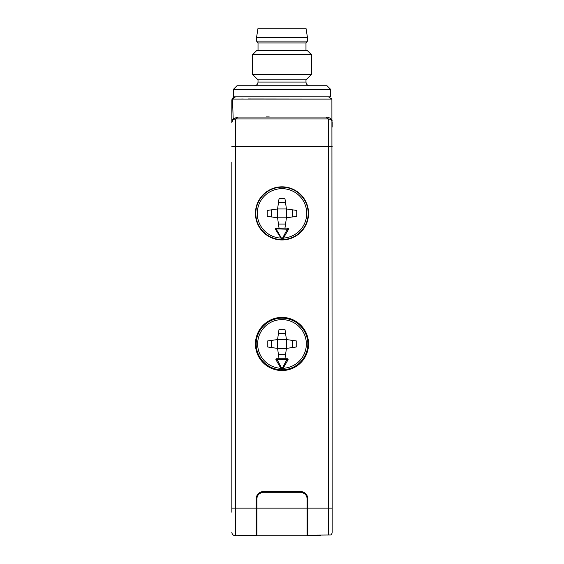 <?xml version="1.0" encoding="UTF-8"?>
<svg xmlns="http://www.w3.org/2000/svg" width="564" height="564" viewBox="0 0 564 564"><rect width="100%" height="100%" fill="white"/><g stroke="black" fill="none" stroke-linecap="round" stroke-linejoin="round"><path stroke-width="0.85" d="M231.832 512.19L231.832 162.108M328.354 118.941A3.687 2.517 -90 0 1 326.281 117.051L237.719 117.051L233.179 118.807L232.502 99.102L231.832 100.505L231.832 122.635A3.687 3.687 0 0 1 235.519 118.948L235.294 118.955M282 96.818L235.519 96.818A3.687 3.687 0 0 0 231.832 100.505L231.832 122.635A3.687 3.687 0 0 1 235.519 118.948L235.357 118.955M234.814 119.018L233.651 119.455M232.995 119.949L232.22 120.985M232.008 121.507L231.874 122.057M233.143 119.815L233.179 119.787A3.687 1.022 -129.4 0 0 233.179 118.807L231.832 122.642M232.939 98.249L235.519 96.818L232.502 99.102L331.9 99.109L328.481 96.818L330.694 96.818L330.694 89.436L233.306 89.436L233.306 96.818L328.481 96.818L331.9 99.109L326.81 99.038M326.514 99.031L248.421 98.94M243.296 98.975L232.509 99.102L231.867 100.166M235.519 96.818A3.687 3.687 0 0 0 231.832 100.505L231.832 100.505A3.687 3.687 0 0 1 235.519 96.818A3.687 3.687 0 0 0 231.832 100.505M232.706 119.434L232.149 120.625M232.488 120.534L232.213 120.999M256.176 535.617L235.519 535.8L235.519 508.136L256.176 508.136L256.176 535.617L256.916 535.617M331.9 99.109L332.168 508.136L328.481 508.136L328.481 534.989L307.084 535.173M328.481 534.989L330.814 534.968A3.687 3.687 0 0 0 332.168 532.113A3.687 3.687 0 0 1 330.814 534.968M321.099 535.053L313.725 535.116L313.725 535.8L307.084 535.8L307.084 498.907A6.641 6.641 0 0 0 300.443 492.273L300.443 491.533A7.381 7.381 0 0 1 307.824 498.907L307.824 535.165M242.894 535.737L243.634 535.729M231.832 532.113A3.687 3.687 180 0 0 235.519 535.8A3.687 3.687 180 0 1 231.832 532.113M237.719 117.051A3.687 2.517 -90 0 1 235.519 118.948L328.481 118.948A3.687 2.517 -90 0 1 328.474 118.948M332.168 127.062L332.168 122.635A3.687 3.687 180 0 0 328.481 118.948L328.481 508.136L307.824 508.136M332.168 508.136L332.168 532.113M332.168 122.564L332.168 122M231.832 508.136L235.519 508.136L235.519 146.619L332.168 146.619L332.168 146.245M269.261 116.917L266.271 116.924M231.832 146.619L235.519 146.619L235.519 118.948L238.995 118.948L235.526 118.948M332.125 122.085L331.942 121.359M331.752 120.929L331.745 120.922A3.687 3.687 0 0 0 331.519 120.541L331.625 120.71M330.976 119.92L330.998 119.942A3.687 3.687 0 0 0 330.645 119.653L330.701 119.688M332.168 120.308C331.124 118.496 329.164 117.411 326.281 117.051A3.687 2.517 -90 0 0 328.481 118.948L328.481 118.948A3.687 3.687 0 0 1 330.476 119.533L329.136 119.004M332.168 122.635A3.687 3.687 0 0 0 331.851 121.133A3.687 3.687 0 0 1 332.168 122.635M307.084 521.996L307.824 522.518L307.084 525.733M256.916 525.733L256.176 522.518L256.916 521.996M256.176 508.136L256.176 498.907A7.381 7.381 0 0 1 263.557 491.533L300.443 491.533L304.553 493.69M282 370.534A26.557 26.557 0 0 1 255.443 343.977A26.557 26.557 0 0 1 282 317.412A26.557 26.557 0 0 1 308.557 343.977A26.557 26.557 0 0 1 282 370.534M282 239.947A26.557 26.557 0 0 1 255.443 213.382A26.557 26.557 0 0 1 282 186.825A26.557 26.557 0 0 1 308.557 213.382A26.557 26.557 0 0 1 282 239.947M301.056 491.554L301.698 491.639M301.881 491.674L302.283 491.766M302.367 491.787L302.833 491.928M303.051 492.005L303.728 492.301M304.391 492.675L305.039 493.14M306.252 494.36L306.774 495.114M306.851 495.248L307.183 495.904M307.211 495.967L307.408 496.482M307.542 496.898L307.754 497.892M259.447 493.69L263.55 491.533L263.557 492.273A6.641 6.641 0 0 0 256.916 498.907L256.916 508.136L307.084 508.136M307.084 535.8L256.916 535.8L256.916 508.136M263.557 492.273L300.443 492.273L263.557 492.273M256.246 497.892L256.458 496.898M256.592 496.475L256.789 495.967M256.846 495.848L257.106 495.319M257.226 495.114L257.748 494.36M257.952 494.113L258.333 493.697M258.961 493.14L259.609 492.675M260.272 492.301L260.949 492.005M261.069 491.963L261.633 491.787M262.302 491.639L262.951 491.554M282 318.152A25.824 25.824 0 0 1 307.824 343.85A25.824 25.824 0 0 1 281.746 369.794A25.824 25.824 0 0 1 256.176 343.85A25.824 25.824 0 0 1 282 318.152M283.114 368.299A24.344 24.344 0 0 0 302.896 331.477A24.344 24.344 0 0 0 261.104 331.477A24.344 24.344 0 0 0 280.879 368.299M282.465 369.427L281.535 369.427A0.74 0.74 0 0 0 282 369.772L281.535 369.427A0.74 0.74 0 0 0 282 369.772L282.465 369.427A0.74 0.74 0 0 1 282 369.772L282 368.757L287.365 358.732A0.74 0.74 0 0 1 288 359.839L282.465 369.427L281.535 369.427L276 359.839A0.74 0.74 0 0 1 276.635 358.732L287.365 358.732M288 359.839L287.365 359.465L276.635 359.465L276 359.839M284.954 358.732L286.427 348.404L296.756 346.923L296.756 341.023L286.427 339.549L284.954 329.221L279.046 329.221L277.573 339.549L267.244 341.023L267.244 346.923L277.573 348.404L279.046 358.732M278.468 354.671L285.532 354.671M271.305 340.444L271.305 347.509M285.532 333.275L278.468 333.275M292.695 347.509L292.695 340.444M286.427 348.404L286.427 339.549L277.573 339.549L277.573 348.404L286.427 348.404M308.191 213.382A26.191 26.191 0 0 1 282.169 239.573L282.804 239.207L282.169 239.573L282.162 238.84L282.804 239.207L288.556 229.245A0.74 0.74 0 0 0 287.915 228.138L276.085 228.138A0.74 0.74 0 0 0 275.443 229.245L281.831 239.573A26.191 26.191 0 0 1 255.809 213.382A26.191 26.191 0 0 1 282 187.192A26.191 26.191 0 0 1 308.191 213.382M283.466 238.057A24.717 24.717 0 0 0 303.157 200.608A24.717 24.717 0 0 0 260.843 200.608A24.717 24.717 0 0 0 280.534 238.057M288.556 229.245L276.085 228.878L281.838 238.84L281.831 239.573L281.196 239.207L281.838 238.84A25.45 25.45 0 0 0 282.162 238.84L287.915 228.138M275.443 229.245L276.085 228.878L276.085 228.138M284.954 228.138L286.427 217.81L296.756 216.336L296.756 210.435L286.427 208.962L284.954 198.627L279.046 198.627L277.573 208.962L267.244 210.435L267.244 216.336L277.573 217.81L279.046 228.138M281.196 239.207A0.74 0.74 0 0 0 281.831 239.573A26.191 26.191 0 0 0 282.169 239.573A0.74 0.74 0 0 0 282.804 239.207M278.468 224.084L285.532 224.084M271.305 209.857L271.305 216.914M285.532 202.688L278.468 202.688M292.695 216.914L292.695 209.857M286.427 217.81L286.427 208.962L277.573 208.962L277.573 217.81L286.427 217.81M320.366 535.06L320.366 535.8L313.725 535.8M256.916 535.8L250.275 535.8M321.797 118.948L242.203 118.948M331.745 120.915L331.738 120.907A3.687 3.687 0 0 0 331.519 120.541M321.84 118.948L328.481 118.948A3.687 3.687 0 0 1 330.476 119.533L330.243 119.399M233.306 89.436L236.993 85.749L327.007 85.749L330.694 89.436M305.977 82.062L258.023 82.062L258.023 79.848L305.977 79.848L305.977 82.062C306.196 84.297 307.429 85.531 309.664 85.749M305.977 79.848L311.511 74.314L252.489 74.314L258.023 79.848M311.511 54.757L307.084 50.337L256.916 50.337L252.489 54.757L311.511 54.757L311.511 74.314M305.977 50.337L305.977 42.956L258.023 42.956L258.023 50.337M258.023 42.956L256.549 41.109L307.45 41.109L305.977 42.956M256.549 37.421L258.023 28.2L305.977 28.2L307.45 37.421L256.549 37.421L256.549 41.109M330.998 119.942A3.687 3.687 0 0 0 330.645 119.653M307.063 498.372L307.824 498.907M256.937 498.372L256.176 498.907M282 368.757L276.635 358.732M310.623 118.948L300.499 118.948M253.377 118.948L267.696 118.948M235.519 118.948L243.874 118.948M328.481 118.948L320.69 118.948M309.636 118.948L304.616 118.948M253.596 118.948L267.808 118.948M258.023 82.062C257.804 84.297 256.571 85.531 254.336 85.749M252.489 54.757L252.489 74.314M307.45 37.421L307.45 41.109"/></g></svg>
